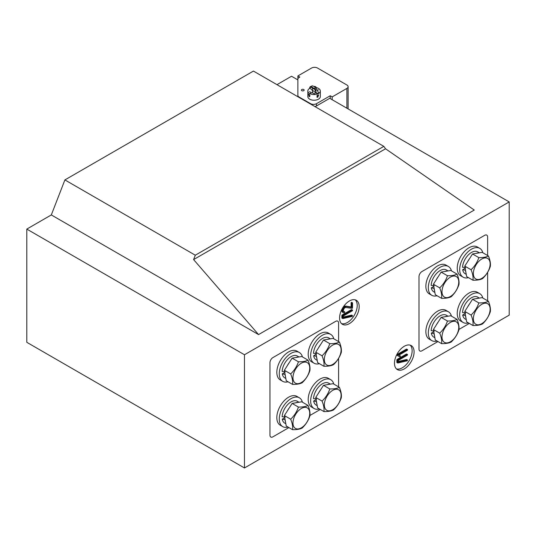 <?xml version="1.0" encoding="UTF-8"?>
<svg xmlns="http://www.w3.org/2000/svg" width="536" height="536" viewBox="0 0 536 536"><rect width="100%" height="100%" fill="white"/><g stroke="black" fill="none" stroke-linecap="round" stroke-linejoin="round"><path stroke-width="0.8" d="M64.896 179.922L195.305 255.21L383.836 146.362L253.434 71.074L64.896 179.922L51.315 214.936L26.8 229.093L26.8 342.31L244.47 467.975L509.2 315.135L509.2 201.918L329.74 98.309M297.875 79.911L291.53 76.246L276.965 84.661M26.8 229.093L244.47 354.758L509.2 201.918M244.47 354.758L244.47 467.975M394.483 363.254A13.869 8.007 120 0 0 397.357 369.599A13.869 8.007 120 0 0 411.219 361.592A13.869 8.007 120 0 0 411.219 345.586A13.869 8.007 120 0 0 400.533 349.298A13.869 8.007 120 0 0 394.483 363.254M339.576 317.969A13.869 8.007 120 0 0 342.45 324.314A13.869 8.007 120 0 0 356.313 316.307A13.869 8.007 120 0 0 356.313 300.294A13.869 8.007 120 0 0 345.626 304.013A13.869 8.007 120 0 0 339.576 317.969M51.315 214.936L258.56 334.591L474.266 210.052L385.538 148.78L383.836 146.362M195.305 255.21L193.603 259.585L258.56 334.591M396.446 368.915A13.869 8.007 120 0 0 409.263 360.46A13.869 8.007 120 0 0 410.174 345.137M341.539 323.623A13.869 8.007 120 0 0 354.35 315.175A13.869 8.007 120 0 0 355.261 299.852M193.603 259.585L385.538 148.78M396.928 359.656L397.672 360.239A0.73 0.422 120 0 0 397.652 360.406L397.652 362.765A0.603 0.348 120 0 0 397.665 362.892L397.779 363.006A0.636 0.369 120 0 0 397.9 363.006L407.213 360.808L407.548 360.085L406.65 359.522A0.71 0.409 120 0 0 406.523 359.522L407.306 359.978L398.362 362.061L398.362 360.386L407.206 355.274A0.683 0.395 120 0 0 407.38 355.14L407.474 355.006A3.317 1.916 120 0 0 407.514 354.879A1.373 0.791 120 0 0 407.541 354.798L407.561 354.685A0.67 0.382 120 0 0 407.554 354.604L406.583 353.981A0.677 0.395 120 0 0 406.422 354.041L397.223 359.355A0.764 0.442 120 0 0 397.055 359.482L396.888 359.783A0.73 0.422 120 0 0 396.868 359.958L396.868 362.316A0.603 0.348 120 0 0 396.881 362.437L396.988 362.55M406.523 359.522L398.362 361.425M399.601 355.556L398.885 355.167M399.595 355.549L400.379 356.005L398.851 355.187L407.213 350.363A0.683 0.395 120 0 0 407.387 350.229L407.481 350.088A3.303 1.91 120 0 0 407.521 349.961A1.373 0.791 120 0 0 407.548 349.881L407.568 349.767A0.663 0.382 120 0 0 407.561 349.686L407.373 349.519A0.683 0.395 120 0 0 407.213 349.579L397.853 355.013L397.739 355.716L399.876 356.842A2.814 1.628 120 0 0 400.064 356.842L400.452 356.085L399.595 355.549M407.481 349.532L406.59 349.07A0.683 0.395 120 0 0 406.429 349.13L397.21 354.45L396.888 355.187L397.745 355.716L396.955 355.261M351.522 315.114L352.306 315.563L343.355 317.647L343.355 315.972L352.206 310.867A0.683 0.395 120 0 0 352.373 310.733L352.474 310.592A3.317 1.916 120 0 0 352.514 310.465A1.373 0.791 120 0 0 352.541 310.384L352.561 310.27A0.67 0.382 120 0 0 352.554 310.19L351.583 309.574A0.677 0.395 120 0 0 351.422 309.634L342.216 314.947A0.764 0.442 120 0 0 342.048 315.074L342.665 315.825A0.73 0.422 120 0 0 342.651 315.999L342.651 318.357A0.603 0.348 120 0 0 342.665 318.478L342.779 318.598A0.636 0.369 120 0 0 342.893 318.592L352.212 316.401L352.541 315.677L351.643 315.108A0.71 0.409 120 0 0 351.522 315.114L343.355 317.01M341.928 315.248L341.881 315.376A0.73 0.422 120 0 0 341.861 315.543L341.861 317.902A0.603 0.348 120 0 0 341.881 318.029L341.988 318.143M352.467 302.8L351.294 302.478A0.657 0.382 120 0 0 351.16 302.673L351.067 306.954L345.74 306.103A5.621 3.243 120 0 0 344.929 306.156A2.968 1.715 120 0 0 344.3 306.404A3.477 2.01 120 0 0 344.085 306.538A3.176 1.836 120 0 0 343.877 306.692A2.968 1.715 120 0 0 343.194 307.376A3.786 2.184 120 0 0 342.558 308.341A4.315 2.492 120 0 0 342.249 308.997A3.544 2.043 120 0 0 342.035 309.594A3.424 1.977 120 0 0 341.908 310.183A3.698 2.137 120 0 0 341.861 310.766A3.464 1.997 120 0 0 341.888 311.155A2.935 1.695 120 0 0 341.961 311.483A2.827 1.635 120 0 0 342.082 311.758A2.921 1.682 120 0 0 342.249 311.986A2.914 1.682 120 0 0 342.477 312.166L343.261 312.615A2.914 1.682 120 0 0 343.543 312.729A4.362 2.519 120 0 0 344.326 312.729L344.802 312.066A1.179 0.683 120 0 0 344.769 311.952A0.63 0.362 120 0 0 344.735 311.885L344.668 311.851A0.657 0.382 120 0 0 344.568 311.845A4.174 2.412 -60 0 1 344.085 311.851A2.231 1.286 -60 0 1 343.79 311.758A2.043 1.179 -60 0 1 343.469 311.376A2.231 1.286 -60 0 1 343.355 310.766A2.378 1.373 -60 0 1 343.388 310.357A2.673 1.541 -60 0 1 343.496 309.902A2.988 1.729 -60 0 1 343.656 309.44A2.546 1.474 -60 0 1 343.857 309.024A2.827 1.635 -60 0 1 343.985 308.803A2.432 1.407 -60 0 1 344.105 308.609A2.144 1.24 -60 0 1 344.554 308.073A2.278 1.313 -60 0 1 345.07 307.677A2.425 1.4 -60 0 1 345.338 307.543A2.405 1.387 -60 0 1 345.593 307.47L352.179 308.347A0.59 0.342 120 0 0 352.494 307.979L352.561 303.014L352.078 302.934A0.657 0.382 120 0 0 351.944 303.128L351.851 307.403L346.524 306.559A5.621 3.243 120 0 0 345.713 306.605A2.968 1.715 120 0 0 345.084 306.86A3.477 2.01 120 0 0 344.869 306.994A3.176 1.836 120 0 0 344.661 307.141A2.968 1.715 120 0 0 343.978 307.832A3.786 2.184 120 0 0 343.342 308.796A4.315 2.492 120 0 0 343.033 309.446A3.544 2.043 120 0 0 342.819 310.049A3.424 1.977 120 0 0 342.692 310.639A3.698 2.137 120 0 0 342.651 311.215A3.464 1.997 120 0 0 342.672 311.61A2.935 1.695 120 0 0 342.745 311.932A2.827 1.635 120 0 0 342.866 312.213A2.921 1.682 120 0 0 343.033 312.441A2.914 1.682 120 0 0 343.261 312.615M343.884 311.396L344.668 311.851L343.884 311.396A0.657 0.382 120 0 0 343.784 311.396A4.174 2.412 -60 0 1 343.482 311.416M407.474 354.45L407.367 354.437A0.677 0.395 120 0 0 407.206 354.497L398.007 359.81A0.764 0.442 120 0 0 397.839 359.937L397.712 360.112M406.65 359.522L407.434 359.971A0.71 0.409 120 0 0 407.306 359.978M396.955 359.609L397.739 360.065M396.861 355.067L397.645 355.515L396.861 355.053M351.643 315.108L352.427 315.563A0.71 0.409 120 0 0 352.306 315.563M341.948 315.202L342.712 315.697M352.474 310.043L352.366 310.022A0.677 0.395 120 0 0 352.206 310.089L343 315.403A0.764 0.442 120 0 0 342.832 315.53L342.732 315.65M345.74 306.103L346.524 306.559M351.067 306.954L351.851 307.403M343.784 311.396L344.568 311.845M338.598 341.566L338.598 323.061A4.161 2.399 120 0 0 337.734 321.158A4.161 2.399 120 0 0 335.657 321.359L272.904 357.592A4.161 2.399 -60 0 0 269.963 362.684L269.963 435.145A4.161 2.399 -60 0 0 270.821 437.048A4.161 2.399 -60 0 0 272.904 436.84L288.931 427.587M309.955 415.454L320.307 409.477M338.598 386.851L338.598 358.396M487.626 255.525L487.626 237.019A4.161 2.399 -60 0 0 486.768 235.11A4.161 2.399 -60 0 0 484.685 235.317L421.939 271.544A4.161 2.399 -60 0 0 418.998 276.643L418.998 349.103A4.161 2.399 120 0 0 419.856 351.006A4.161 2.399 120 0 0 421.939 350.799L437.966 341.546M469.342 323.429L458.99 329.406M487.626 272.355L487.626 300.81M302.874 381.505A11.852 6.847 -60 0 1 293.433 374.222A11.852 6.847 -60 0 1 307.704 362.906A11.852 6.847 -60 0 1 302.874 381.505M290.686 373.907C294.298 370.463 296.877 366.423 298.425 361.787C302.659 361.84 305.862 361.298 308.033 360.152C309.694 364.245 310.317 367.743 309.902 370.637C308.361 375.274 305.781 379.314 302.163 382.758C299.999 383.903 296.79 384.446 292.555 384.392C292.964 381.498 292.341 378.001 290.686 373.907L284.375 370.269L286.244 380.754L292.555 384.392M308.033 360.152L301.721 356.507L292.113 358.142L298.425 361.787M292.113 358.142L284.375 370.269M299.021 356.969L297.353 356.005A12.616 7.283 -60 0 0 287.886 359.113A12.616 7.283 -60 0 0 282.137 371.428L285.212 371.81M287.242 365.773A12.616 7.283 -60 0 1 289.246 362.638M295.671 357.539A12.616 7.283 -60 0 1 298.163 357.117M285.554 376.868A12.616 7.283 -60 0 1 285.078 374.416L282.271 373.88A12.616 7.283 -60 0 0 284.73 377.86L285.842 378.503M284.763 372.44L282.271 373.88M288.053 381.8A16.636 9.608 -60 0 1 282.72 381.344A16.636 9.608 -60 0 1 279.276 373.726A16.636 9.608 -60 0 1 286.539 356.976A16.636 9.608 -60 0 1 299.363 352.521A16.636 9.608 -60 0 1 302.425 356.909M282.72 381.344L280.268 379.923A16.636 9.608 -60 0 1 276.824 372.312A16.636 9.608 -60 0 1 284.087 355.562A16.636 9.608 -60 0 1 296.911 351.107L299.363 352.521M330.397 338.853L328.729 337.888A12.616 7.283 -60 0 0 319.262 341.003A12.616 7.283 -60 0 0 313.513 353.311L316.588 353.7M318.619 347.656A12.616 7.283 -60 0 1 320.622 344.521M327.047 339.422A12.616 7.283 -60 0 1 329.54 339M316.923 358.752A12.616 7.283 -60 0 1 316.454 356.306L313.647 355.763A12.616 7.283 -60 0 0 316.106 359.743L317.218 360.386M316.14 354.323L313.647 355.763M334.25 363.388A11.852 6.847 -60 0 1 324.809 356.105A11.852 6.847 -60 0 1 339.08 344.789A11.852 6.847 -60 0 1 334.25 363.388M322.062 355.797C325.674 352.353 328.253 348.313 329.801 343.67C334.035 343.723 337.238 343.181 339.409 342.035C341.07 346.129 341.693 349.626 341.278 352.521C339.737 357.164 337.157 361.204 333.539 364.648C331.375 365.787 328.166 366.336 323.932 366.282C324.34 363.381 323.717 359.891 322.062 355.797L315.751 352.152L317.62 362.638L323.932 366.282M339.409 342.035L333.097 338.39L323.489 340.032L329.801 343.67M323.489 340.032L315.751 352.152M319.429 363.683A16.636 9.608 -60 0 1 314.096 363.227A16.636 9.608 -60 0 1 310.652 355.609A16.636 9.608 -60 0 1 317.915 338.866A16.636 9.608 -60 0 1 330.739 334.404A16.636 9.608 -60 0 1 333.801 338.799M314.096 363.227L311.644 361.813A16.636 9.608 -60 0 1 308.2 354.195A16.636 9.608 -60 0 1 315.463 337.452A16.636 9.608 -60 0 1 328.287 332.99L330.739 334.404M299.021 402.255L297.353 401.29A12.616 7.283 -60 0 0 287.886 404.399A12.616 7.283 -60 0 0 282.137 416.713L285.212 417.095M287.242 411.058A12.616 7.283 -60 0 1 289.246 407.923M295.671 402.824A12.616 7.283 -60 0 1 298.163 402.402M285.554 422.154A12.616 7.283 -60 0 1 285.078 419.701L282.271 419.165A12.616 7.283 -60 0 0 284.73 423.145L285.842 423.788M284.763 417.725L282.271 419.165M302.874 426.79A11.852 6.847 -60 0 1 293.433 419.507A11.852 6.847 -60 0 1 307.704 408.191A11.852 6.847 -60 0 1 302.874 426.79M290.686 419.199C294.298 415.755 296.877 411.715 298.425 407.072C302.659 407.125 305.862 406.583 308.033 405.437C309.694 409.531 310.317 413.028 309.902 415.923C308.361 420.566 305.781 424.606 302.163 428.043C299.999 429.189 296.79 429.731 292.555 429.684C292.964 426.783 292.341 423.286 290.686 419.199L284.375 415.554L286.244 426.04L292.555 429.684M308.033 405.437L301.721 401.792L292.113 403.434L298.425 407.072M292.113 403.434L284.375 415.554M288.053 427.085A16.636 9.608 -60 0 1 282.72 426.629A16.636 9.608 -60 0 1 279.276 419.011A16.636 9.608 -60 0 1 286.539 402.268A16.636 9.608 -60 0 1 299.363 397.806A16.636 9.608 -60 0 1 302.425 402.201M282.72 426.629L280.268 425.216A16.636 9.608 -60 0 1 276.824 417.598A16.636 9.608 -60 0 1 284.087 400.848A16.636 9.608 -60 0 1 296.911 396.392L299.363 397.806M330.397 384.138L328.729 383.173A12.616 7.283 -60 0 0 319.262 386.288A12.616 7.283 -60 0 0 313.513 398.596L316.588 398.985M318.619 392.948A12.616 7.283 -60 0 1 320.622 389.806M327.047 384.707A12.616 7.283 -60 0 1 329.54 384.285M316.923 404.037A12.616 7.283 -60 0 1 316.454 401.591L313.647 401.049A12.616 7.283 -60 0 0 316.106 405.028L317.218 405.672M316.14 399.615L313.647 401.049M334.25 408.673A11.852 6.847 -60 0 1 324.809 401.39A11.852 6.847 -60 0 1 339.08 390.074A11.852 6.847 -60 0 1 334.25 408.673M322.062 401.082C325.674 397.638 328.253 393.598 329.801 388.962C334.035 389.015 337.238 388.466 339.409 387.327C341.07 391.414 341.693 394.911 341.278 397.812C339.737 402.449 337.157 406.489 333.539 409.933C331.375 411.072 328.166 411.621 323.932 411.568C324.34 408.667 323.717 405.176 322.062 401.082L315.751 397.437L317.62 407.923L323.932 411.568M339.409 387.327L333.097 383.682L323.489 385.317L329.801 388.962M323.489 385.317L315.751 397.437M319.429 408.968A16.636 9.608 -60 0 1 314.096 408.512A16.636 9.608 -60 0 1 310.652 400.895A16.636 9.608 -60 0 1 317.915 384.151A16.636 9.608 -60 0 1 330.739 379.696A16.636 9.608 -60 0 1 333.801 384.084M314.096 408.512L311.644 407.099A16.636 9.608 -60 0 1 308.2 399.481A16.636 9.608 -60 0 1 315.463 382.738A16.636 9.608 -60 0 1 328.287 378.275L330.739 379.696M448.056 270.921L446.388 269.956A12.616 7.283 -60 0 0 436.92 273.072A12.616 7.283 -60 0 0 431.172 285.38L434.247 285.768M436.277 279.732A12.616 7.283 -60 0 1 438.281 276.589M444.706 271.491A12.616 7.283 -60 0 1 447.198 271.069M434.582 290.82A12.616 7.283 -60 0 1 434.113 288.375L431.306 287.832A12.616 7.283 -60 0 0 433.765 291.812L434.877 292.455M433.798 286.398L431.306 287.832M451.908 295.457A11.852 6.847 -60 0 1 442.461 288.174A11.852 6.847 -60 0 1 456.739 276.857A11.852 6.847 -60 0 1 451.908 295.457M439.721 287.865C443.332 284.422 445.912 280.382 447.46 275.745C451.694 275.799 454.897 275.249 457.067 274.11C458.729 278.197 459.352 281.695 458.937 284.596C457.396 289.232 454.816 293.272 451.198 296.716C449.027 297.855 445.825 298.405 441.59 298.351C441.999 295.457 441.376 291.959 439.721 287.865L433.41 284.221L435.279 294.706L441.59 298.351M457.067 274.11L450.756 270.466L441.148 272.1L447.46 275.745M441.148 272.1L433.41 284.221M437.088 295.751A16.636 9.608 -60 0 1 431.755 295.296A16.636 9.608 -60 0 1 428.311 287.678A16.636 9.608 -60 0 1 435.574 270.935A16.636 9.608 -60 0 1 448.398 266.479A16.636 9.608 -60 0 1 451.453 270.868M431.755 295.296L429.303 293.882A16.636 9.608 -60 0 1 425.859 286.264A16.636 9.608 -60 0 1 433.122 269.521A16.636 9.608 -60 0 1 445.945 265.059L448.398 266.479M479.432 252.811L477.764 251.846A12.616 7.283 -60 0 0 468.297 254.955A12.616 7.283 -60 0 0 462.548 267.27L465.623 267.652M467.653 261.615A12.616 7.283 -60 0 1 469.657 258.479M476.082 253.381A12.616 7.283 -60 0 1 478.568 252.959M465.958 272.71A12.616 7.283 -60 0 1 465.489 270.258L462.682 269.722A12.616 7.283 -60 0 0 465.141 273.702L466.253 274.338M465.174 268.281L462.682 269.722M483.284 277.346A11.852 6.847 -60 0 1 473.837 270.064A11.852 6.847 -60 0 1 488.115 258.741A11.852 6.847 -60 0 1 483.284 277.346M471.09 269.749C474.708 266.305 477.288 262.265 478.836 257.628C483.07 257.682 486.273 257.133 488.443 255.994C490.098 260.087 490.728 263.578 490.313 266.479C488.772 271.115 486.192 275.156 482.574 278.599C480.403 279.745 477.201 280.288 472.966 280.234C473.375 277.34 472.752 273.842 471.09 269.749L464.786 266.104L466.655 276.596L472.966 280.234M488.443 255.994L482.132 252.349L472.524 253.984L478.836 257.628M472.524 253.984L464.786 266.104M468.464 277.641A16.636 9.608 -60 0 1 463.131 277.186A16.636 9.608 -60 0 1 459.687 269.568A16.636 9.608 -60 0 1 466.95 252.818A16.636 9.608 -60 0 1 479.774 248.362A16.636 9.608 -60 0 1 482.829 252.751M463.131 277.186L460.679 275.765A16.636 9.608 -60 0 1 457.235 268.147A16.636 9.608 -60 0 1 464.498 251.404A16.636 9.608 -60 0 1 477.321 246.949L479.774 248.362M448.056 316.213L446.388 315.248A12.616 7.283 -60 0 0 436.92 318.357A12.616 7.283 -60 0 0 431.172 330.672L434.247 331.054M436.277 325.017A12.616 7.283 -60 0 1 438.281 321.881M444.706 316.783A12.616 7.283 -60 0 1 447.198 316.354M434.582 336.106A12.616 7.283 -60 0 1 434.113 333.66L431.306 333.124A12.616 7.283 -60 0 0 433.765 337.104L434.877 337.74M433.798 331.684L431.306 333.124M451.908 340.742A11.852 6.847 -60 0 1 442.461 333.466A11.852 6.847 -60 0 1 456.739 322.143A11.852 6.847 -60 0 1 451.908 340.742M439.721 333.151C443.332 329.707 445.912 325.667 447.46 321.031C451.694 321.084 454.897 320.535 457.067 319.396C458.729 323.489 459.352 326.98 458.937 329.881C457.396 334.518 454.816 338.558 451.198 342.002C449.027 343.147 445.825 343.69 441.59 343.636C441.999 340.742 441.376 337.245 439.721 333.151L433.41 329.506L435.279 339.992L441.59 343.636M457.067 319.396L450.756 315.751L441.148 317.386L447.46 321.031M441.148 317.386L433.41 329.506M437.088 341.037A16.636 9.608 -60 0 1 431.755 340.588A16.636 9.608 -60 0 1 428.311 332.97A16.636 9.608 -60 0 1 435.574 316.22A16.636 9.608 -60 0 1 448.398 311.764A16.636 9.608 -60 0 1 451.453 316.153M431.755 340.588L429.303 339.167A16.636 9.608 -60 0 1 425.859 331.55A16.636 9.608 -60 0 1 433.122 314.806A16.636 9.608 -60 0 1 445.945 310.351L448.398 311.764M479.432 298.096L477.764 297.132A12.616 7.283 -60 0 0 468.297 300.24A12.616 7.283 -60 0 0 462.548 312.555L465.623 312.937M467.653 306.9A12.616 7.283 -60 0 1 469.657 303.765M476.082 298.666A12.616 7.283 -60 0 1 478.568 298.244M465.958 317.995A12.616 7.283 -60 0 1 465.489 315.543L462.682 315.007A12.616 7.283 -60 0 0 465.141 318.987L466.253 319.63M465.174 313.567L462.682 315.007M483.284 322.632A11.852 6.847 -60 0 1 473.837 315.349A11.852 6.847 -60 0 1 488.115 304.033A11.852 6.847 -60 0 1 483.284 322.632M471.09 315.041C474.708 311.597 477.288 307.557 478.836 302.914C483.07 302.967 486.273 302.425 488.443 301.279C490.098 305.373 490.728 308.87 490.313 311.764C488.772 316.401 486.192 320.448 482.574 323.885C480.403 325.03 477.201 325.573 472.966 325.526C473.375 322.625 472.752 319.128 471.09 315.041L464.786 311.396L466.655 321.881L472.966 325.526M488.443 301.279L482.132 297.634L472.524 299.269L478.836 302.914M472.524 299.269L464.786 311.396M468.464 322.927A16.636 9.608 -60 0 1 463.131 322.471A16.636 9.608 -60 0 1 459.687 314.853A16.636 9.608 -60 0 1 466.95 298.11A16.636 9.608 -60 0 1 479.774 293.648A16.636 9.608 -60 0 1 482.829 298.043M463.131 322.471L460.679 321.057A16.636 9.608 -60 0 1 457.235 313.439A16.636 9.608 -60 0 1 464.498 296.689A16.636 9.608 -60 0 1 477.321 292.234L479.774 293.648M297.875 75.945L299.832 77.077L299.088 77.506A4.161 2.399 0 0 0 297.875 79.207L297.875 95.334A4.161 2.399 0 0 0 299.088 97.029L310.619 103.683A4.161 2.399 0 0 0 316.501 103.683L330.23 95.763L332.193 96.895L346.899 88.4A4.161 2.399 0 0 0 348.119 86.705A4.161 2.399 0 0 0 346.899 85.003L317.48 68.025A4.161 2.399 0 0 0 311.597 68.025L297.875 75.945L297.875 79.207M314.853 106.537A4.161 2.399 0 0 0 316.501 105.947L330.23 98.028L330.23 95.763M301.795 89.532A1.387 0.797 0 0 0 301.386 90.102A1.387 0.797 0 0 0 302.773 90.899A1.387 0.797 0 0 0 304.16 90.102A1.387 0.797 0 0 0 303.309 89.358A1.387 0.797 0 0 0 301.795 89.532M297.875 96.728L297.875 95.334M330.23 98.591L330.23 98.028M332.193 99.723L332.193 96.895M316.16 87.569A6.238 3.605 180 0 1 320.32 90.966L320.32 96.627A6.238 3.605 180 0 1 317.828 99.508A6.238 3.605 180 0 1 311.289 99.85A6.238 3.605 180 0 1 307.845 96.627L307.845 90.966A6.238 3.605 180 0 1 309.935 88.273M317.828 97.244L316.923 97.17L317.828 94.979L318.619 94.973L317.828 97.244M320.32 90.966A6.238 3.605 180 0 1 317.828 93.847A6.238 3.605 180 0 1 311.289 94.189A6.238 3.605 180 0 1 307.845 90.966M309.091 96.527L309.694 96.641C310.15 95.435 309.781 94.591 308.595 94.095L309.091 96.527M316.026 87.998L313.915 86.376A2.077 1.199 180 0 1 316.026 87.998L318.619 92.829A6.184 3.571 180 0 1 317.788 93.257A6.184 3.571 180 0 1 316.843 93.592L314.25 88.768A2.077 1.199 180 0 1 312.14 87.14L314.25 88.768M313.915 86.376L312.287 85.82L310.183 86.731L312.14 87.14M311.436 86.711L311.322 87.207A6.184 3.571 180 0 0 309.547 87.978L310.183 86.731M312.026 87.75L311.322 87.207M309.547 87.978L316.843 93.592M397.223 359.355L398.007 359.81M406.422 354.041L407.206 354.497M406.583 353.981L407.367 354.437M396.921 362.517L397.705 362.966M396.881 362.437L397.665 362.892M396.868 362.316L397.652 362.765M396.868 359.958L397.652 360.406M396.888 359.783L397.672 360.239M397.055 359.482L397.839 359.937M396.888 355.187L397.672 355.643M396.888 354.886L397.672 355.335M396.968 354.698L397.752 355.154M397.069 354.564L397.853 355.013M397.21 354.45L397.993 354.906M406.429 349.13L407.213 349.579M406.59 349.07L407.373 349.519M341.881 318.029L342.665 318.478M341.861 317.902L342.651 318.357M341.861 315.543L342.651 315.999M341.881 315.376L342.665 315.825M342.048 315.074L342.832 315.53M342.216 314.947L343 315.403M351.422 309.634L352.206 310.089M351.583 309.574L352.366 310.022M343.877 306.692L344.661 307.141M344.085 306.538L344.869 306.994M344.3 306.404L345.084 306.86M344.929 306.156L345.713 306.605M351.067 302.974L351.851 303.423M351.087 302.84L351.871 303.289M351.16 302.673L351.944 303.128M351.294 302.478L352.078 302.934M351.422 302.371L352.206 302.827M351.562 302.324L352.346 302.773M343.569 311.557L344.085 311.851M342.249 311.986L343.033 312.441M342.082 311.758L342.866 312.213M341.961 311.483L342.745 311.932M341.888 311.155L342.672 311.61M341.861 310.766L342.651 311.215M341.908 310.183L342.692 310.639M342.035 309.594L342.819 310.049M342.249 308.997L343.033 309.446M342.558 308.341L343.342 308.796M343.194 307.376L343.978 307.832M316.501 105.947L316.501 103.683M310.619 104.091L310.619 103.683M299.088 97.431L299.088 97.029M346.899 108.212L346.899 88.4M406.69 359.535L407.474 359.991M396.955 362.537L397.739 362.993M351.69 315.128L352.474 315.577M351.69 302.351L352.474 302.8M343.924 311.409L344.708 311.865M348.119 108.915L348.119 86.705M309.547 91.489L311.369 92.896M311.242 89.291L312.146 89.988M315.684 92.715L317.386 94.021M312.347 92.473L309.788 93.579M318.471 89.82L317.754 90.135M316.863 95.797L318.411 94.885M316.16 90.932L315.349 88.755L314.19 88.018L313.506 88.192M312.984 88.587L312.173 89.901L312.81 93.164L314.458 93.84L315.691 92.708"/></g></svg>
